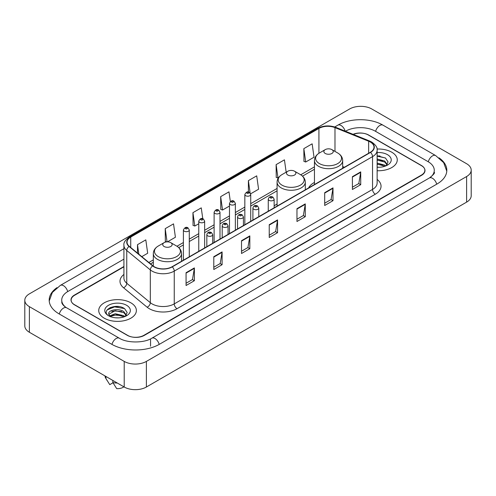 <?xml version="1.0" encoding="UTF-8"?>
<svg xmlns="http://www.w3.org/2000/svg" width="496" height="496" viewBox="0 0 496 496"><rect width="100%" height="100%" fill="white"/><g stroke="black" fill="none" stroke-linecap="round" stroke-linejoin="round"><path stroke-width="0.74" d="M277.078 204.011A20.782 11.997 0 0 0 274.145 205.958M314.452 182.435A20.782 11.997 0 0 0 308.605 187.916M123.913 266.817L74.586 295.3A11.761 6.789 0 0 0 71.139 300.099A11.761 6.789 0 0 0 74.586 304.904L127.261 335.315A11.761 6.789 0 0 0 143.896 335.315L421.414 175.088A11.761 6.789 0 0 0 424.861 170.289A11.761 6.789 0 0 0 421.414 165.484L368.739 135.073A11.761 6.789 0 0 0 353.363 134.441M430.361 177.37A21.173 12.226 0 0 0 434.273 170.289A21.173 12.226 0 0 0 428.067 161.646L375.391 131.235A21.173 12.226 0 0 0 345.452 131.235L345.439 131.242M123.913 259.135L67.933 291.456A21.173 12.226 0 0 0 61.727 300.099A21.173 12.226 0 0 0 65.639 307.179M124.211 361.404A15.686 9.052 0 0 0 146.388 361.404L466.606 176.533A15.686 9.052 0 0 0 471.2 170.128A15.686 9.052 0 0 0 466.606 163.723L371.789 108.984A15.686 9.052 0 0 0 349.612 108.984L29.394 293.861A15.686 9.052 0 0 0 24.8 300.26A15.686 9.052 0 0 0 29.394 306.664L124.211 361.404L124.211 387.016A15.686 9.052 0 0 0 146.388 387.016L466.606 202.139A15.686 9.052 0 0 0 471.2 195.74L471.2 170.128M24.8 300.26L24.8 325.872A15.686 9.052 0 0 0 29.394 332.277L124.211 387.016M56.978 287.649A33.722 19.468 0 0 0 49.185 300.099A33.722 19.468 0 0 0 59.061 313.869L111.736 344.28A33.722 19.468 0 0 0 159.421 344.28L436.939 184.053A33.722 19.468 0 0 0 446.815 170.289A33.722 19.468 0 0 0 439.022 157.84M119.127 306.621A15.686 9.052 0 0 0 109.945 307.712M380.01 155.998A15.686 9.052 0 0 0 377.134 155.986M391.753 152.204A18.817 10.869 0 0 0 377.041 149.048A18.817 10.869 0 0 1 391.753 152.204A18.817 10.869 0 0 1 397.265 159.886A18.817 10.869 0 0 0 391.753 152.204M130.863 302.82A18.817 10.869 0 0 0 110.354 300.464A18.817 10.869 0 0 0 98.735 310.502A18.817 10.869 0 0 0 104.247 318.19A18.817 10.869 0 0 0 124.756 320.546A18.817 10.869 0 0 0 136.375 310.502A18.817 10.869 0 0 0 130.863 302.82A18.817 10.869 0 0 0 110.354 300.464A18.817 10.869 0 0 0 98.735 310.502A18.817 10.869 0 0 0 104.247 318.19A18.817 10.869 0 0 0 124.756 320.546A18.817 10.869 0 0 0 136.375 310.502A18.817 10.869 0 0 0 130.863 302.82M370.32 142.036A12.549 7.242 180 0 1 373.996 147.157A12.549 7.242 180 0 1 370.32 152.278L172.038 266.761A12.549 7.242 180 0 1 152.886 265.794L129.32 246.363A12.549 7.242 180 0 1 127.05 242.203A12.549 7.242 180 0 1 130.727 237.082L318.922 128.433A12.549 7.242 180 0 1 334.986 127.621L368.646 141.224A12.549 7.242 180 0 1 370.32 142.036M370.543 141.906A12.859 7.428 0 0 0 368.826 141.075L335.166 127.472A12.859 7.428 0 0 0 318.699 128.303L130.504 236.958A12.859 7.428 0 0 0 129.065 246.462L152.632 265.893A12.859 7.428 0 0 0 172.255 266.885L370.543 152.408A12.859 7.428 0 0 0 370.543 141.906M186.062 272.713L186.062 285.516L194.382 280.717L194.382 267.914L186.062 272.713M186.062 283.247L192.473 279.546L194.345 268.336A3.137 1.81 -120 0 0 194.382 267.914M192.411 279.583L194.382 280.717M213.788 256.705L213.788 269.514L222.103 264.709L222.103 251.906L213.788 256.705M213.788 267.239L220.193 263.543L222.072 252.328A3.137 1.81 -120 0 0 222.103 251.906M220.137 263.574L222.103 264.709M241.515 240.703L241.515 253.506L249.829 248.707L249.829 235.898L241.515 240.703M241.515 251.236L247.919 247.535L249.798 236.325A3.137 1.81 -120 0 0 249.829 235.898M247.864 247.566L249.829 248.707M352.408 176.675L352.408 189.478L360.728 184.679L360.728 171.87L352.408 176.675M352.408 187.209L358.819 183.508L360.691 172.298A3.137 1.81 -120 0 0 360.728 171.87M358.757 183.545L360.728 184.679M324.688 192.684L324.688 205.487L333.002 200.682L333.002 187.879L324.688 192.684M324.688 203.217L331.092 199.516L332.971 188.306A3.137 1.81 -120 0 0 333.002 187.879M331.037 199.547L333.002 200.682M296.961 208.686L296.961 221.495L305.276 216.69L305.276 203.887L296.961 208.686M296.961 219.22L303.366 215.524L305.245 204.309A3.137 1.81 -120 0 0 305.276 203.887M303.31 215.555L305.276 216.69M269.235 224.694L269.235 237.497L277.555 232.698L277.555 219.895L269.235 224.694M269.235 235.228L275.646 231.527L277.518 220.317A3.137 1.81 -120 0 0 277.555 219.895M275.584 231.564L277.555 232.698M377.134 170.723A18.817 10.869 0 0 0 397.265 159.886A18.817 10.869 0 0 1 377.134 170.723M123.913 266.501L74.443 295.058A11.761 6.789 0 0 0 71.002 299.863A11.761 6.789 0 0 0 74.443 304.662L127.677 335.395A11.761 6.789 0 0 0 144.311 335.395L421.557 175.33A11.761 6.789 0 0 0 424.998 170.531A11.761 6.789 0 0 0 421.557 165.726L368.323 134.993A11.761 6.789 0 0 0 353.053 134.317M167.412 241.856L175.41 237.243L173.532 223.863L165.218 228.662L165.348 241.391M141.794 256.649L147.684 253.245L145.805 239.866L137.491 244.671L137.491 253.096M250.616 193.824L258.583 189.224L256.705 175.844L248.391 180.643L248.391 192.033M286.161 172.186L284.431 159.836L276.111 164.635L276.247 177.363M303.837 148.633L305.716 162.012L314.03 157.207L312.151 143.828L303.837 148.633L303.974 161.361M202.783 218.748L201.258 207.855L192.938 212.66L193.074 225.382M230.342 201.556L228.978 191.847L220.664 196.652L220.801 209.38M220.664 196.652L222.543 210.031L229.481 206.026M222.543 210.031L220.664 209.331M248.391 180.643L250.114 192.944M276.111 164.635L277.989 178.014L278.498 177.723M277.989 178.014L276.111 177.314M305.716 162.012L303.837 161.312M192.938 212.66L194.816 226.04L198.76 223.758M194.816 226.04L192.938 225.333M166.687 241.893L165.218 241.341M165.218 228.662L167.065 241.868M137.491 244.671L138.83 254.2M377.134 167.121L379.291 167.251M377.134 163.06L384.71 165.112L385.745 165.943M377.134 164.077L384.71 166.129M377.134 158.993L384.71 161.045L387.258 164.56M377.134 160.022L384.71 162.056L387.054 164.827M377.134 167.226A12.784 7.378 0 0 0 387.481 165.106A12.784 7.378 0 0 0 387.481 154.665A12.784 7.378 0 0 0 377.134 152.545M386.049 165.819L388.052 161.882L385.516 158.069L377.134 155.781M377.134 156.172L385.349 157.951M377.134 160.239L382.577 160.958M377.134 164.306L382.565 165.019M325.24 153.462A4.706 2.716 0 0 0 331.892 153.462A4.706 2.716 0 0 0 331.892 149.625L337.733 152.997A12.964 7.483 0 0 0 337.733 152.997A12.964 7.483 0 0 1 337.733 163.581A12.964 7.483 0 0 1 319.399 163.581A12.964 7.483 0 0 1 319.399 152.997C316.206 154.895 314.557 157.412 314.452 160.555A14.117 8.147 0 0 0 318.587 166.315A14.117 8.147 0 0 0 333.969 168.082A14.117 8.147 0 0 0 342.68 160.555C342.575 157.412 340.932 154.895 337.739 152.997L331.892 149.625A4.706 2.716 0 0 0 325.24 149.625A4.706 2.716 0 0 0 325.24 153.462M287.866 175.045A4.706 2.716 0 0 0 294.519 175.045A4.706 2.716 0 0 0 294.519 171.201L300.365 174.573A12.964 7.483 0 0 1 300.365 185.163A12.964 7.483 0 0 1 282.026 185.163A12.964 7.483 0 0 1 282.026 174.573C278.833 176.471 277.183 178.988 277.078 182.131A14.117 8.147 0 0 0 281.213 187.891A14.117 8.147 0 0 0 296.596 189.658A14.117 8.147 0 0 0 305.307 182.131C305.207 178.988 303.558 176.471 300.365 174.573L294.519 171.201A4.706 2.716 0 0 0 287.866 171.201A4.706 2.716 0 0 0 287.866 175.045M164.108 246.493A4.706 2.716 0 0 0 170.76 246.493A4.706 2.716 0 0 0 170.76 242.656L176.601 246.028A12.964 7.483 0 0 1 176.601 256.612A12.964 7.483 0 0 1 158.267 256.612A12.964 7.483 0 0 1 158.261 246.028C155.068 247.926 153.425 250.443 153.32 253.586A14.117 8.147 0 0 0 157.455 259.346A14.117 8.147 0 0 0 172.837 261.113A14.117 8.147 0 0 0 181.548 253.586C181.443 250.443 179.794 247.926 176.601 246.028L170.76 242.656A4.706 2.716 0 0 0 164.108 242.656A4.706 2.716 0 0 0 164.108 246.493M115.413 317.781L118.401 317.868M109.554 315.909L115.264 313.726L123.826 315.729L124.862 316.566M109.976 316.541L116.492 314.7L123.826 316.746M108.692 313.757L110.162 316.522M108.705 314.005C107.799 310.074 118.587 307.756 123.826 311.668L126.368 315.183M108.748 314.266L115.246 310.688L123.826 312.678L126.17 315.444M125.166 316.436L127.168 312.505L124.632 308.686C115.661 302.238 99.721 310.738 108.928 315.946L109.387 316.225M126.598 305.288A12.784 7.378 0 0 0 108.519 305.288A12.784 7.378 0 0 0 108.519 315.723A12.784 7.378 0 0 0 126.598 315.723A12.784 7.378 0 0 0 126.598 305.288M105.009 375.931A12.549 7.242 0 0 0 105.698 378.175A12.549 7.242 0 0 0 105.927 378.529L109.765 384.636L112.995 382.769M105.927 378.529L105.927 376.458M110.354 316.783L108.736 314.204M112.859 380.463L112.859 382.528L116.696 388.635A7.843 4.526 0 0 0 123.87 386.818M112.859 382.528A12.549 7.242 0 0 0 117.347 383.055M107.055 309.969L114.564 306.888L124.459 308.574M111.749 311.463L114.564 310.955L121.694 311.581M111.712 315.543L114.564 315.022L121.681 315.642M159.185 344.416A6.274 3.621 -120 0 0 151.85 338.204C144.131 343.195 127.019 343.195 119.307 338.204L66.631 307.793C66.005 307.563 62.949 305.48 61.988 303.273L61.727 302.021M111.972 344.416A6.274 3.621 -60 0 1 116.169 338.514A6.274 3.621 -60 0 1 119.307 338.204M59.297 314.005A6.274 3.621 -60 0 1 63.494 308.103A6.274 3.621 -60 0 1 66.631 307.793M49.216 300.985L52.34 292.454L60.357 285.386A6.274 3.621 60 0 1 67.698 291.598M334.744 126.97L337.881 125.159A6.274 3.621 60 0 1 345.148 131.124M337.881 125.159C350.114 117.881 370.729 117.881 382.968 125.159A6.274 3.621 120 0 0 375.627 131.366M382.968 125.159L435.643 155.57A6.274 3.621 120 0 0 428.302 161.783M436.703 184.19A6.274 3.621 -120 0 0 429.369 177.983L151.85 338.204M146.388 387.016L146.388 361.404M29.394 332.277L29.394 306.664M466.606 202.139L466.606 176.533M150.548 346.202L150.548 339.159M377.134 179.422A19.604 11.321 180 0 1 375.311 194.215L177.029 308.698A3.918 2.263 60 0 1 174.251 303.893L372.539 189.416A15.686 9.052 0 0 0 377.134 183.012L377.134 150.232A15.686 9.052 180 0 1 372.539 156.637A3.918 2.263 -120 0 0 370.543 152.408M177.029 308.698A19.604 11.321 180 0 1 149.302 308.698A19.604 11.321 180 0 1 147.107 307.185L123.541 287.754A19.604 11.321 180 0 1 123.913 274.468M152.074 303.893A15.686 9.052 0 0 0 174.251 303.893L174.251 271.114A15.686 9.052 180 0 1 150.319 269.905L126.753 250.474A15.686 9.052 180 0 1 123.913 245.278L123.913 278.058A15.686 9.052 0 0 0 126.753 283.253L150.319 302.684A15.686 9.052 0 0 0 152.074 303.893M377.134 150.232C377.654 147.783 375.85 145.049 371.727 142.036L369.663 141.031A3.918 1.835 112 0 0 368.826 141.075M369.663 141.031L336.009 127.429C329.511 125.128 323.349 125.463 317.514 128.427A3.918 2.263 60 0 1 318.699 128.303M130.504 236.958A3.918 2.263 -120 0 0 129.32 237.082C125.246 240.008 123.448 242.742 123.913 245.278M129.065 246.462A3.918 2.623 129.5 0 0 126.753 250.474L126.753 283.253A3.918 2.623 -50.5 0 1 123.541 287.754M336.009 127.429A3.918 1.835 112 0 0 335.166 127.472M152.632 265.893A3.918 2.623 129.5 0 0 150.319 269.905L150.319 302.684A3.918 2.623 -50.5 0 1 147.107 307.185M172.255 266.885A3.918 2.263 60 0 1 174.251 271.114L372.539 156.637L372.539 189.416A3.918 2.263 60 0 0 375.311 194.215M130.727 237.082L130.727 247.516M368.646 141.224L368.646 153.245M334.986 127.621L334.986 151.41M344.367 167.264L342.68 166.582M318.922 128.433L318.922 153.289M314.452 166.867L300.725 174.79M277.078 188.443L250.722 203.658M244.838 207.055L235.358 212.53M229.481 215.921L220.001 221.396M214.117 224.793L204.643 230.262M198.76 233.659L189.28 239.134M183.402 242.525L176.967 246.245M153.32 259.892L148.856 262.471M269.235 225.097L277.518 220.317M296.961 209.095L305.245 204.309M324.688 193.087L332.971 188.306M352.408 177.078L360.691 172.298M241.515 241.106L249.798 236.325M213.788 257.114L222.072 252.328M186.062 273.122L194.345 268.336M269.123 200.365A2.939 1.699 180 0 1 268.262 199.163C269.018 196.751 270.556 196.05 272.881 197.067L274.145 199.163A2.939 1.699 180 0 1 272.329 200.731A2.939 1.699 180 0 1 269.123 200.365M271.901 197.16A0.98 0.564 0 0 0 270.512 197.16A0.98 0.564 0 0 0 270.512 197.966A0.98 0.564 0 0 0 271.901 197.966A0.98 0.564 0 0 0 271.901 197.16M253.766 209.231A2.939 1.699 180 0 1 252.904 208.029C253.654 205.617 255.192 204.916 257.517 205.933L258.788 208.029A2.939 1.699 180 0 1 256.971 209.597A2.939 1.699 180 0 1 253.766 209.231M256.537 206.032A0.98 0.564 0 0 0 255.155 206.032A0.98 0.564 0 0 0 255.155 206.832A0.98 0.564 0 0 0 256.537 206.832A0.98 0.564 0 0 0 256.537 206.032M238.409 218.097A2.939 1.699 180 0 1 237.547 216.901C238.297 214.489 239.835 213.788 242.16 214.799L243.424 216.901A2.939 1.699 180 0 1 241.614 218.469A2.939 1.699 180 0 1 238.409 218.097M241.18 214.898A0.98 0.564 0 0 0 239.791 214.898A0.98 0.564 0 0 0 239.791 215.698A0.98 0.564 0 0 0 241.18 215.698A0.98 0.564 0 0 0 241.18 214.898M223.045 226.97A2.939 1.699 180 0 1 222.189 225.767C222.94 223.355 224.477 222.654 226.802 223.671L228.067 225.767A2.939 1.699 180 0 1 226.25 227.335A2.939 1.699 180 0 1 223.045 226.97M225.823 223.764A0.98 0.564 0 0 0 224.434 223.764A0.98 0.564 0 0 0 224.434 224.564A0.98 0.564 0 0 0 225.823 224.564A0.98 0.564 0 0 0 225.823 223.764M207.688 235.836A2.939 1.699 180 0 1 206.826 234.633C207.576 232.221 209.12 231.52 211.439 232.537L212.71 234.633A2.939 1.699 180 0 1 210.893 236.201A2.939 1.699 180 0 1 207.688 235.836M210.459 232.63A0.98 0.564 0 0 0 209.076 232.63A0.98 0.564 0 0 0 209.076 233.436A0.98 0.564 0 0 0 210.459 233.436A0.98 0.564 0 0 0 210.459 232.63M250.722 221.334L250.722 194.506A2.939 1.699 180 0 1 248.905 196.075A2.939 1.699 180 0 1 245.7 195.709A2.939 1.699 180 0 1 244.838 194.506L244.838 224.725M247.082 193.304A0.98 0.564 0 0 0 248.471 193.304A0.98 0.564 0 0 0 248.471 192.504A0.98 0.564 0 0 0 247.082 192.504A0.98 0.564 0 0 0 247.082 193.304M235.358 230.2L235.358 203.372A2.939 1.699 180 0 1 233.542 204.941A2.939 1.699 180 0 1 230.342 204.575A2.939 1.699 180 0 1 229.481 203.372L229.481 233.597M231.725 202.176A0.98 0.564 0 0 0 233.114 202.176A0.98 0.564 0 0 0 233.114 201.37A0.98 0.564 0 0 0 231.725 201.37A0.98 0.564 0 0 0 231.725 202.176M220.001 239.066L220.001 212.238A2.939 1.699 180 0 1 218.184 213.807A2.939 1.699 180 0 1 214.979 213.441A2.939 1.699 180 0 1 214.117 212.238L214.117 242.463M216.368 211.042A0.98 0.564 0 0 0 217.75 211.042A0.98 0.564 0 0 0 217.75 210.242A0.98 0.564 0 0 0 216.368 210.242A0.98 0.564 0 0 0 216.368 211.042M204.643 247.932L204.643 221.111A2.939 1.699 180 0 1 202.827 222.679A2.939 1.699 180 0 1 199.621 222.307A2.939 1.699 180 0 1 198.76 221.111L198.76 251.329M201.01 219.908A0.98 0.564 0 0 0 202.393 219.908A0.98 0.564 0 0 0 202.393 219.108A0.98 0.564 0 0 0 201.01 219.108A0.98 0.564 0 0 0 201.01 219.908M189.28 256.804L189.28 229.977A2.939 1.699 180 0 1 187.469 231.545A2.939 1.699 180 0 1 184.264 231.179A2.939 1.699 180 0 1 183.402 229.977L183.402 260.195M185.647 228.774A0.98 0.564 0 0 0 187.035 228.774A0.98 0.564 0 0 0 187.035 227.974A0.98 0.564 0 0 0 185.647 227.974A0.98 0.564 0 0 0 185.647 228.774M60.357 285.386L123.913 248.688M446.784 171.17L443.66 162.638L435.643 155.57M434.273 172.211C435.147 172.844 433.51 174.766 429.369 177.983M317.514 128.427L129.32 237.082M314.452 169.254L302.517 176.142M277.078 190.83L250.722 206.045M244.838 209.442L235.358 214.917M229.481 218.308L220.001 223.783M214.117 227.18L204.643 232.649M198.76 236.046L189.28 241.521M183.402 244.912L178.752 247.597M153.32 262.279L150.561 263.872M342.68 168.237L342.68 160.555M314.452 184.537L314.452 160.555M325.24 149.625L319.399 152.997M305.307 189.813L305.307 182.131M277.078 206.113L277.078 182.131M287.866 171.201L282.026 174.573M181.548 261.268L181.548 253.586M153.32 266.129L153.32 253.586M164.108 242.656L158.261 246.028M106.969 380.308L105.698 378.175M268.262 211.203L268.262 199.163M274.145 207.805L274.145 199.163M252.904 220.069L252.904 208.029M258.788 216.671L258.788 208.029M237.547 228.935L237.547 216.901M243.424 225.544L243.424 216.901M222.189 237.807L222.189 225.767M228.067 234.41L228.067 225.767M206.826 246.673L206.826 234.633M212.71 243.276L212.71 234.633M250.722 194.506L249.451 192.405C247.746 191.177 246.208 191.878 244.838 194.506M235.358 203.372L234.093 201.277C232.388 200.043 230.851 200.744 229.481 203.372M220.001 212.238L218.736 210.143C217.025 208.909 215.487 209.61 214.117 212.238M204.643 221.111L203.372 219.009C201.667 217.781 200.13 218.476 198.76 221.111M189.28 229.977L188.015 227.881C186.31 226.647 184.772 227.348 183.402 229.977"/></g></svg>
